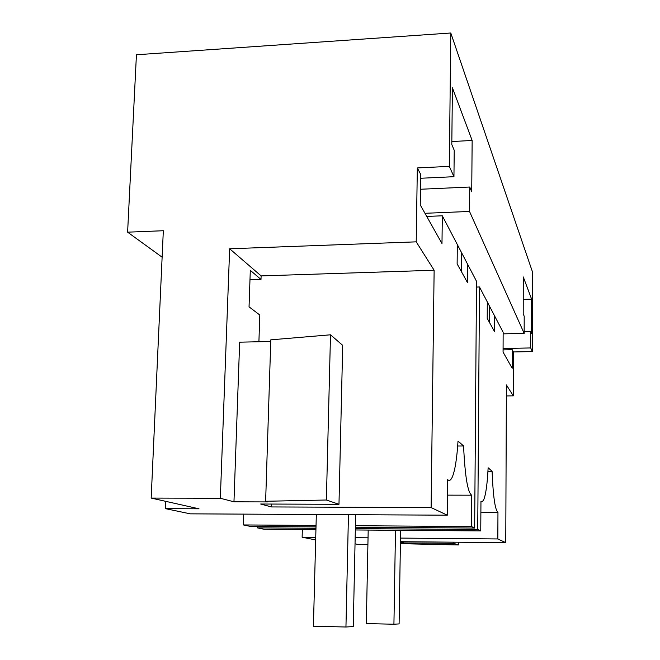 <?xml version="1.0" encoding="UTF-8"?>
<svg xmlns="http://www.w3.org/2000/svg" width="660" height="660" viewBox="0 0 660 660"><rect width="100%" height="100%" fill="white"/><g stroke="black" fill="none" stroke-linecap="round" stroke-linejoin="round"><path stroke-width="0.99" d="M151.173 498.077L163.325 230.728L127.611 232.172L136.43 54.763L450.788 33L449.32 166.378L417.326 167.937L416.221 241.84L434.132 270.253L431.12 507.581L447.29 515.188L190.303 513.843L165.47 508.654L198.998 508.802L151.173 498.077L220.333 498.267L233.962 501.806L239.662 342.177L270.748 341.484M506.344 395.942L513.282 395.851L513.414 351.953L532.323 351.574L532.389 271.656L450.788 33M447.505 495.14L471.653 495.19C467.684 492.492 464.986 476.083 463.576 445.978L457.685 446.011M463.576 445.978L458.023 441.053C456.935 458.337 455.053 470.283 452.364 476.899C450.879 480.282 449.311 481.189 447.678 479.647L447.29 515.188M471.653 495.19L471.405 526.523L355.418 525.715M467.577 264.173L457.322 244.538L457.132 263.885L467.42 282.513L467.577 264.173L476.52 281.292L474.647 528.049L471.405 526.523M457.322 244.538L442.315 215.795L441.986 243.54L420.247 204.913L420.692 174.388L417.326 167.937M434.132 270.253L261.113 275.905L260.997 279.444L250.305 270.336L249.043 306.85L259.801 315.018L258.91 341.748M249.975 279.799L260.997 279.444M233.962 501.806L267.935 501.922L265.634 501.27L326.378 500.008L338.976 504.298L260.667 504.017L271.384 506.938L271.474 504.058M271.384 506.938L431.12 507.581M416.221 241.84L229.655 248.779L261.113 275.905M229.655 248.779L220.333 498.267M127.611 232.172L162.121 257.194M338.976 504.298L342.705 345.361L330.503 334.801L270.798 339.842L265.634 501.27M326.378 500.008L330.503 334.801M420.478 189.255L469.73 187.027L471.727 191.763L472.147 140.473L451.836 141.537M469.73 187.027L469.516 211.447L424.966 213.296M472.147 140.473L452.413 87.805L451.803 144.532L454.22 150.265L453.948 176.698L420.635 178.258M453.948 176.698L449.32 166.378M532.323 351.574L530.698 347.944L530.714 331.625L531.581 333.679L531.613 299.153L523.289 276.944L523.215 313.846L524.197 316.173L524.164 333.382L469.516 211.447M442.315 215.795L426.731 216.43M513.414 351.953L512.242 349.701L512.185 368.288L503.068 352.093L503.151 332.302L479.49 286.976L476.479 287.067M524.164 333.382L503.151 333.853M165.47 508.654L165.792 501.353M461.464 252.458L461.282 271.4M316.049 525.442L243.367 524.939L250.552 526.441L316.008 526.911M355.385 527.191L474.647 528.049M243.746 514.123L243.367 524.939M257.441 526.49L257.392 527.868L264.082 529.27L315.934 529.658M513.282 395.851L506.393 384.928L505.766 542.677L497.83 538.948L400.496 538.09M315.736 537.339L302.132 537.215L315.67 539.929M367.9 544.549L357.943 544.459L355.03 543.799M400.405 543.659L458.403 544.962L453.733 543.37L403.392 542.891L400.43 542.083M400.438 541.687L505.766 542.677M368.041 537.801L355.162 537.685M480.884 512.177L497.962 512.259L497.83 538.948M487.946 471.273L492.088 471.273C493.135 496.601 495.099 510.262 497.962 512.259M492.088 471.273L488.136 467.767C487.303 484.168 485.793 494.901 483.632 499.966L482.311 501.625L480.959 501.229L480.752 530.92L477.733 529.501L479.49 286.976M453.733 543.37L453.742 542.19M458.403 544.962L458.428 542.231M403.392 542.891L403.417 541.712M487.311 301.966L487.212 318.367L494.571 331.7L494.654 316.024M531.613 299.153L523.248 299.384M530.714 331.625L524.172 331.774M530.698 347.944L503.085 348.513M512.242 349.701L503.077 349.891M302.346 529.559L302.132 537.215M489.398 305.959L489.299 322.154M480.752 530.92L355.327 529.963M257.392 527.868L315.975 528.305M355.361 528.594L477.733 529.501M400.62 530.31L399.102 623.914L393.921 624.22L366.325 623.601L368.197 530.062M395.497 530.269L393.921 624.22M355.658 514.709L353.257 626.579L345.947 627L313.417 626.257L316.33 514.503M348.455 514.668L345.947 627"/></g></svg>
